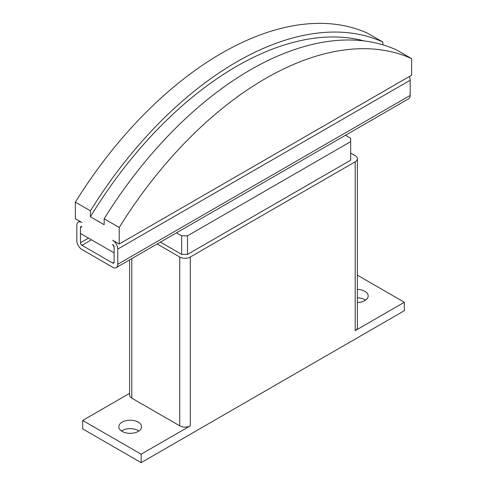 <?xml version="1.0" encoding="UTF-8"?>
<svg xmlns="http://www.w3.org/2000/svg" width="487" height="487" viewBox="0 0 487 487"><rect width="100%" height="100%" fill="white"/><g stroke="black" fill="none" stroke-linecap="round" stroke-linejoin="round"><path stroke-width="0.73" d="M357.379 289.381A11.371 6.568 180 0 1 364.854 291.293A11.371 6.568 180 0 1 368.184 295.938A11.371 6.568 180 0 1 357.379 302.494M365.524 300.156A11.371 6.568 0 0 0 364.854 299.736A11.371 6.568 0 0 0 357.379 297.819M122.146 431.415A11.371 6.568 180 0 1 118.816 426.776A11.371 6.568 180 0 1 125.841 420.707A11.371 6.568 180 0 1 138.229 422.132A11.371 6.568 180 0 1 141.565 426.776A11.371 6.568 180 0 1 134.54 432.84A11.371 6.568 180 0 1 122.146 431.415M138.898 430.995A11.371 6.568 0 0 0 138.229 430.575A11.371 6.568 0 0 0 121.476 430.995M119.224 244.024L411.637 75.199L411.637 58.647L396.576 49.954A310.152 179.064 120 0 0 104.163 218.779L104.163 224.708L90.424 216.77L90.424 210.841L75.363 202.148L75.363 218.7L81.944 222.498A7.238 4.176 60 0 0 78.322 222.139A7.238 4.176 60 0 0 76.824 225.451L76.824 240.645A7.238 4.176 60 0 0 81.944 249.508L112.643 267.235A7.238 4.176 60 0 0 116.265 267.594A7.238 4.176 60 0 0 117.763 264.283L117.763 249.088A7.238 4.176 60 0 0 112.643 240.225L119.224 244.024L119.224 227.472L104.163 218.779M114.11 246.976L112.643 244.444A2.07 1.193 -120 0 1 114.11 246.976L114.11 252.887L80.483 233.468L80.483 227.563L80.477 242.757A2.07 1.193 -120 0 0 81.944 245.29L112.643 263.017A2.07 1.193 -120 0 0 113.678 263.114A2.07 1.193 -120 0 0 114.11 262.17L114.11 246.976M81.944 226.717L80.483 227.563A2.07 1.193 -120 0 1 80.909 226.613A2.07 1.193 -120 0 1 81.944 226.717M90.424 210.841A310.152 179.064 -60 0 1 382.837 42.016L367.776 33.323A310.152 179.064 120 0 0 75.363 202.148M382.837 42.016L382.837 44.816M119.224 227.472A310.152 179.064 -60 0 1 411.637 58.647M90.424 216.77A304.777 175.965 -60 0 1 364.045 40.92M116.265 267.594L408.678 98.77A7.238 4.176 -120 0 0 410.176 95.458L410.176 80.264A7.238 4.176 -120 0 0 409.336 76.526M345.478 135.258L350.67 138.253L350.67 141.632L187.501 235.83L181.657 235.83L176.464 232.835M187.501 235.83L187.501 254.403L350.67 160.199L350.67 141.632M187.501 254.403L185.833 254.403A2.07 1.193 180 0 1 184.202 254.403L181.657 254.403L181.657 235.83M181.657 254.403L160.381 242.124M350.67 153.107L355.2 155.724A7.445 4.298 180 0 1 357.379 158.768A7.445 4.298 180 0 1 355.2 161.806L190.283 257.02A7.445 4.298 180 0 1 179.752 257.02L157.167 243.981M350.67 158.293A2.07 1.193 180 0 1 350.835 158.768A2.07 1.193 180 0 1 350.67 159.237M357.379 158.768L357.379 327.593A7.445 4.298 180 0 1 355.2 330.63L355.2 161.806M141.157 454.207L82.674 420.445L82.674 428.883L141.157 462.65L141.157 454.207L190.283 425.845A7.445 4.298 180 0 1 179.752 425.845L131.8 398.159A7.445 4.298 180 0 1 129.621 395.121L129.621 259.881M82.674 420.445L129.621 393.338M357.379 275.167L404.326 302.269L355.2 330.63M141.157 462.65L404.326 310.712L404.326 302.269M88.518 238.113L80.477 242.757M410.176 80.264L117.763 249.088M410.176 95.458L117.763 264.283M91.446 239.799L81.944 245.29M114.11 262.17L112.643 263.017M179.752 425.845L179.752 257.02M190.283 425.845L190.283 257.02M131.8 398.159L131.8 258.621M79.819 221.275L78.322 222.139"/></g></svg>
